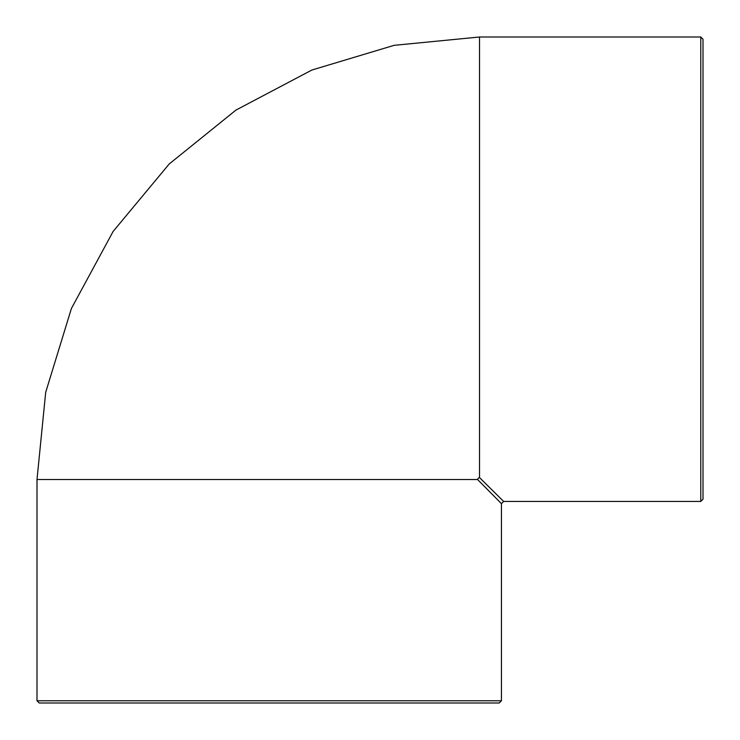 <?xml version="1.0" encoding="UTF-8"?>
<svg xmlns="http://www.w3.org/2000/svg" width="740" height="740" viewBox="0 0 740 740"><rect width="100%" height="100%" fill="white"/><g stroke="black" fill="none" stroke-linecap="round" stroke-linejoin="round"><path stroke-width="1.11" d="M479.538 477.577L479.538 37L394.106 45.325L311.882 69.986L235.968 110.057L169.22 164.04L113.118 231.398L71.392 308.497L45.686 392.302L37 479.538L477.577 479.538L478.197 478.197L479.538 477.577L503.635 501.452L700.808 501.452L703 499.26L703 39.192L700.808 37L700.808 501.452M477.577 479.538L501.452 503.635L503.635 501.443M37 700.808L39.192 703L499.26 703L501.452 700.808L37 700.808L37 479.538M501.452 700.808L501.452 503.635M479.538 37L700.808 37"/></g></svg>
